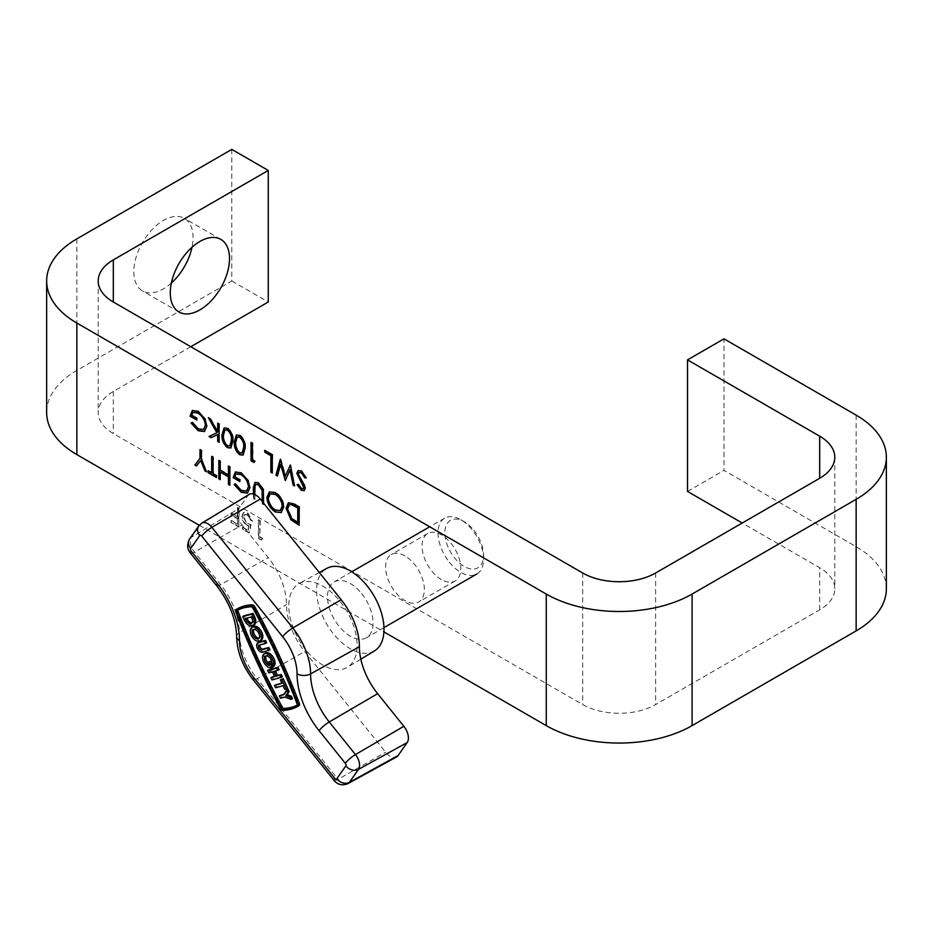 <?xml version="1.0" encoding="UTF-8"?>
<svg xmlns="http://www.w3.org/2000/svg" width="933" height="933" viewBox="0 0 933 933"><rect width="100%" height="100%" fill="white"/><g stroke="black" fill="none" stroke-linecap="round" stroke-linejoin="round"><path stroke-width="0.7" stroke-dasharray="4.67 3.5" d="M171.357 283.037A41.892 24.188 -60 0 1 163.438 288.845A41.892 24.188 -60 0 1 142.492 290.921A41.892 24.188 -60 0 1 136.078 257.356A41.892 24.188 -60 0 1 163.438 220.433A41.892 24.188 -60 0 1 184.384 218.357A41.892 24.188 -60 0 1 191.988 247.292M404.98 555.905A27.395 15.814 -120 0 0 391.277 554.552A27.395 15.814 -120 0 0 387.078 576.501A27.395 15.814 -120 0 0 404.98 600.63A27.395 15.814 -120 0 0 418.672 601.995A27.395 15.814 -120 0 0 422.871 580.046A27.395 15.814 -120 0 0 404.98 555.905M441.437 579.58A27.395 15.814 60 0 1 423.535 555.45A27.395 15.814 60 0 1 427.734 533.501A27.395 15.814 60 0 1 441.437 534.854A27.395 15.814 60 0 1 459.328 558.995A27.395 15.814 60 0 1 455.129 580.944A27.395 15.814 60 0 1 441.437 579.58M262.266 538.714L261.333 540.067L258.383 538.364L258.383 519.949L259.817 520.777L259.817 537.303L262.721 538.458L261.333 540.067M238.755 508.613L238.755 527.028L230.987 522.538L230.987 520.661L237.32 524.311L237.32 518.643L230.987 514.993L230.987 513.103L237.32 516.754L237.32 507.785L239.21 508.345L238.755 527.028M199.277 525.291L383.918 631.886M248.983 532.93L242.428 529.151L242.428 527.262L247.863 530.399L248.714 526.049L246.837 525.326C243.676 523.168 241.997 520.194 241.822 516.404L243.443 512.602L247.385 513.127L252.248 521.127L250.814 520.299L247.303 514.969L244.399 514.678L243.256 517.302L247.093 523.588L250.615 524.673L248.983 532.93L242.428 529.151M263.596 503.19L263.596 504.706L262.173 503.878L262.173 501.406M254.802 494.537L254.802 499.633L253.379 498.805L253.379 494.012M190.787 346.726L113.313 391.463A51.56 29.763 0 0 0 98.21 412.514A51.56 29.763 0 0 0 113.313 433.553L582.705 704.567A51.56 29.763 0 0 0 655.631 704.567L819.687 609.844A51.56 29.763 0 0 0 834.79 588.793A51.56 29.763 0 0 0 819.687 567.742L742.213 523.016M231.804 149.397L231.804 280.95L76.856 370.413A103.12 59.537 0 0 0 46.65 412.514M231.804 280.95L268.261 302M886.35 588.793A103.12 59.537 0 0 0 856.144 546.691L723.985 470.395L723.985 338.831M687.528 491.446L723.985 470.395M239.21 526.772L230.987 522.538M231.442 522.282L230.987 520.661M231.442 520.392L237.32 524.311M237.775 524.054L237.32 518.643M237.775 518.386L230.987 514.993M231.442 514.724L230.987 513.103M231.442 512.835L237.32 516.754M237.775 516.497L237.32 507.785M237.775 507.517L239.21 508.345M242.895 528.894L242.428 527.262M242.895 527.005L247.863 530.399M248.318 530.131L248.714 526.049M249.169 525.792L246.837 525.326M247.292 525.057C244.131 522.912 242.452 519.938 242.277 516.136L241.822 516.404M242.277 516.136L243.898 512.334L247.385 513.127M247.84 512.858L252.248 521.127M252.703 520.859L250.814 520.299M251.269 520.043L247.303 514.969M247.758 514.701L244.854 514.41L243.256 517.302M243.711 517.034L247.093 523.588M247.56 523.32L250.615 524.673M251.07 524.404L249.438 532.673M261.788 539.799L258.383 538.364M258.838 538.096L258.383 519.949M258.838 519.681L259.817 520.777M260.272 520.509L259.817 537.303M260.272 537.035L262.721 538.458M200.455 449.834L201.89 450.138L201.435 459.153M201.89 458.896L206.543 471.771M206.998 471.503L206.263 471.083M201.166 460.226L196.525 465.987M212.118 456.564L213.54 456.867L213.086 473.661M213.54 473.393L216.561 475.667M217.016 475.398L216.561 477.556M208.642 470.559L212.118 472.565M228.877 466.243L229.856 466.815M230.311 466.547L229.856 485.23M220.701 471.865L220.246 479.679M219.267 460.167L220.246 461.264M220.701 460.995L220.246 470.232M220.701 469.975L228.877 474.687M234.603 484.297L235.384 483.924M235.839 483.667L241.367 490.455M241.822 490.187L246.779 490.863M236.317 473.836L234.556 476.611M235.011 476.343L239.874 479.679M240.329 479.41L239.874 481.568M235.606 471.865L241.029 472.786M241.484 472.53L247.945 480.262M248.4 479.994L249.892 487.597M250.359 487.329L247.7 492.927M255.176 482.291L258.791 482.513L263.771 489.277L263.596 504.706M264.051 504.45L262.173 503.878M262.628 503.622L262.628 501.977M256.132 484.332L254.966 485.825M255.42 485.568L254.802 499.633M255.257 499.365L253.379 498.805M253.834 498.537L253.834 494.14M269.544 491.796L275.69 492.274C280.798 495.726 283.609 500.543 284.099 506.724L283.644 506.992M284.099 506.724L281.404 512.415M270.43 493.755L268.762 497.965C269.194 503.015 271.526 506.957 275.748 509.78L280.506 510.398M288.554 502.654L294.688 503.715L299.178 506.829M299.633 506.572L299.178 525.256M289.417 504.8L287.982 508.823L292.181 518.281L298.21 522.27M191.557 422.777L192.338 422.404M192.793 422.148L198.321 428.935M198.776 428.667L203.732 429.343M193.271 412.316L191.51 415.092M191.976 414.823L196.828 418.159M197.283 417.891L196.828 420.048M192.56 410.345L197.983 411.266M198.437 411.01L204.898 418.742M205.353 418.474L206.858 426.078M207.313 425.81L204.654 431.408M218.147 423.384L219.127 423.944M219.582 423.675L219.127 442.359M209.458 436.259L217.296 432.515M209.284 418.264L208.386 417.751M208.84 417.483L210.298 418.847M210.753 418.579L218.147 431.746M224.317 427.85L227.489 428.305M227.944 428.037C231.967 431.582 233.74 435.839 233.273 440.796L232.818 441.052M233.273 440.796L231.046 447.84M225.285 429.845L223.873 435.373C223.512 439.221 224.853 442.592 227.897 445.484L230.078 445.799M236.585 434.93L239.758 435.384M240.213 435.128C244.236 438.673 246.009 442.918 245.542 447.875L245.087 448.143M245.542 447.875L243.315 454.919M237.553 436.924L236.142 442.452C235.781 446.301 237.122 449.671 240.166 452.563L242.347 452.878M251.478 442.627L252.913 442.93L252.913 459.456L254.907 461.135M255.362 460.867L253.974 462.476M265.182 450.534L272.284 454.639M272.751 454.371L272.284 473.054M290.793 464.797L294.583 485.93M295.038 485.661L294.455 485.335M290.431 469.497L285.335 480.588M281.031 464.156L277.439 476.028M280.926 459.106L285.731 475.958M298.338 470.5L301.382 470.967M301.837 470.699L306.234 477.789M299.248 472.436L298.257 474.174M298.712 473.906L298.828 476.308M299.283 476.052L304.321 484.927M304.776 484.659L305.208 488.239M305.674 487.982L304.38 490.466M297.487 484.437L298.327 484.309M298.782 484.052L301.441 488.472M301.895 488.204L303.435 488.554M473.906 530.282A27.395 15.814 60 0 1 483.586 555.252A27.395 15.814 60 0 1 454.534 557.841A27.395 15.814 60 0 1 445.507 527.472A27.395 15.814 60 0 1 464.226 521.699A27.395 15.814 60 0 1 473.906 530.282M449.414 562.249A32.223 18.602 -120 0 0 476.915 573.947A32.223 18.602 -120 0 0 483.586 559.194A32.223 18.602 -120 0 0 472.191 529.827A32.223 18.602 -120 0 0 460.809 519.728A32.223 18.602 -120 0 0 444.691 518.13A32.223 18.602 -120 0 0 449.414 562.249M361.677 593.633A32.223 18.602 60 0 1 366.401 637.752A32.223 18.602 60 0 1 338.901 626.055A32.223 18.602 60 0 1 334.177 581.935A32.223 18.602 60 0 1 361.677 593.633M265.532 653.007A7.896 4.56 -120 0 0 266.686 663.806A7.896 4.56 -120 0 0 273.381 666.698M271.585 664.156L272.961 663.363A5.26 3.032 -120 0 0 271.34 657.194A5.26 3.032 -120 0 0 266.85 655.281A5.26 3.032 -120 0 0 266.255 655.829M253.309 626.544A7.896 4.56 -120 0 0 254.476 637.344A7.896 4.56 -120 0 0 261.205 640.201M254.033 629.367A5.26 3.032 60 0 1 254.627 628.819A5.26 3.032 60 0 1 259.117 630.731A5.26 3.032 60 0 1 259.887 637.927A5.26 3.032 60 0 1 259.117 638.172M297.102 705.185A85.661 49.449 60 0 0 298.303 704.555L296.939 705.336L298.303 704.555A1.446 0.84 -120 0 0 298.478 703.237A458.243 264.564 -120 0 0 254.044 606.986A1.446 0.84 -120 0 0 253.811 606.625A1.446 0.84 -120 0 0 252.831 606.03A85.661 49.449 -120 0 0 238.218 609.855A1.446 0.84 -120 0 0 238.207 609.855A1.446 0.84 -120 0 0 238.043 610.007M374.413 650.942A47.665 27.524 60 0 1 333.443 633.822A47.665 27.524 60 0 1 326.76 568.395M305.861 649.939A48.341 27.908 60 0 1 299.073 583.603A48.341 27.908 60 0 1 340.032 601.319A48.341 27.908 60 0 1 347.414 667.317A48.341 27.908 60 0 1 305.861 649.939M268.587 663.503A5.26 3.032 -120 0 0 270.838 664.623L269.404 661.509M273.381 666.477L271.818 663.083M274.185 666.022L272.961 663.363M273.964 671.492L275.515 671.095M282.372 676.833L273.346 679.189L272.249 676.822M274.477 676.238L276.016 675.842L273.824 671.095L270.069 672.087L268.972 669.719M275.328 670.71L279.095 669.719M244.073 615.768L245.682 619.244A7.896 4.56 -120 0 0 254.138 624.9M259.992 644.936A2.636 1.516 60 0 1 260.412 644.423A2.636 1.516 60 0 1 260.634 644.341L266.651 642.767M259.094 642.149A5.26 3.032 -120 0 0 258.896 647.864A5.26 3.032 -120 0 0 263.911 651.444L269.929 649.869M275.841 684.589L276.926 686.956L284.448 684.985L286.093 688.542L287.597 688.146M281.719 679.061L283.364 682.618L281.813 683.014M280.681 695.073L281.766 697.441L286.279 696.263L292.437 698.63M288.064 689.16L285.195 693.895L284.133 694.164M237.542 608.724A2.764 1.598 -120 0 0 237.227 611.232A459.561 265.322 60 0 0 281.789 707.762A2.764 1.598 -120 0 0 284.122 709.581A86.967 50.219 60 0 0 298.957 705.698M249.181 494.408A12.887 7.441 -120 0 0 247.816 495.715L238.696 508.672A12.887 7.441 -120 0 0 242.044 524.976L268.261 557.596A51.56 29.763 60 0 1 286.489 604.584A51.56 29.763 -120 0 0 304.718 651.561L385.621 752.208A12.887 7.441 -120 0 0 396.548 756.943M252.05 622.859A5.26 3.032 -120 0 0 252.831 622.626A5.26 3.032 -120 0 0 253.205 617.273L252.691 616.177L246.848 618.136M245.309 618.532L246.674 617.751M251.327 616.958L252.691 616.177M268.704 672.868L270.069 672.087M272.459 671.888L273.824 671.095M274.652 676.623L276.016 675.842M271.981 679.982L273.346 679.189M284.728 689.324L286.093 688.542M281.988 683.399L283.364 682.618M275.562 687.738L276.926 686.956M283.084 685.767L284.448 684.985M283.819 694.677L285.195 693.895M280.401 698.234L281.766 697.441M284.915 697.044L286.279 696.263M269.474 665.416L270.838 664.623M856.144 415.138L856.144 546.691M819.687 609.844L819.687 567.742M655.631 573.002L655.631 704.567M582.705 573.002L582.705 704.567M113.313 391.463L113.313 433.553M76.856 238.86L76.856 370.413M252.68 607.768L254.044 606.986M347.986 783.603A11.709 6.753 60 0 1 338.073 779.312L257.17 678.664L304.718 651.561M253.17 679.784A9.668 2.041 -38.8 0 0 257.17 678.664A50.37 29.086 60 0 1 239.349 632.761L286.489 604.584M334.072 780.443A9.668 2.041 -38.8 0 0 338.073 779.312L385.621 752.208M236.644 636.633A9.668 5.586 -0 0 1 239.349 632.761A52.749 30.451 -120 0 0 220.701 584.699L194.484 552.079A11.709 6.753 60 0 1 191.452 537.268L200.572 524.311L247.816 495.715M198.706 526.037A9.668 7.627 -144.9 0 1 200.572 524.311A11.709 6.753 60 0 1 201.82 523.133M189.586 539.006A9.668 7.627 -144.9 0 1 191.452 537.268L238.696 508.672M190.484 553.211A9.668 2.041 141.2 0 0 194.484 552.079L242.044 524.976M216.713 585.819A9.668 2.041 141.2 0 0 220.701 584.699L268.261 557.596M235.862 612.013L237.227 611.232M280.413 708.544L281.789 707.762M282.746 710.363L284.122 709.581M297.102 704.03L298.478 703.237M236.854 610.637L238.218 609.855L236.842 610.637M251.455 606.812L252.831 606.03M244.318 620.037L245.682 619.244M251.84 618.066L253.205 617.273M259.269 645.123L260.634 644.341M262.546 652.237L263.911 651.444M220.841 239.408L184.384 218.357M427.734 533.501L391.277 554.552M834.79 457.24L834.79 588.793M98.21 280.95L98.21 412.514M455.129 580.944L418.672 601.995M178.949 311.972L142.492 290.921M483.586 555.252L483.586 559.194M383.964 627.617L366.401 637.752M265.473 656.074L266.85 655.281M253.263 629.612L254.627 628.819M319.308 572.489L299.073 583.603M360.838 659.176L347.414 667.317M251.455 623.407L252.831 622.626M258.523 638.72L259.887 637.927M259.047 645.216L260.412 644.423M444.691 518.13L429.716 526.772M351.741 571.801L334.177 581.935M464.226 521.699L460.809 519.728"/><path stroke-width="1.4" d="M191.988 247.292A41.892 24.188 -60 0 1 171.357 283.037M199.895 309.896A41.892 24.188 120 0 0 227.267 272.984A41.892 24.188 120 0 0 220.841 239.408A41.892 24.188 120 0 0 199.895 241.484A41.892 24.188 120 0 0 172.535 278.407A41.892 24.188 120 0 0 178.949 311.972A41.892 24.188 120 0 0 199.895 309.896M290.338 465.054L294.583 485.93L293.102 485.067L289.976 469.766L285.335 480.588L280.576 464.424L277.439 476.028L275.97 475.189L280.273 459.246L285.276 476.227L290.338 465.054M254.907 461.135L253.974 462.476L251.024 460.774L251.024 442.359L252.458 443.187L252.458 459.712L254.907 461.135M227.489 428.305C231.501 431.851 233.285 436.096 232.818 441.052L230.824 447.98L227.489 447.665C223.419 444.108 221.588 439.816 221.984 434.801L224.083 427.967L227.489 428.305M198.274 430.801L191.102 423.046L192.338 422.404L198.321 428.935L203.511 429.483L205.423 425.32C204.817 419.99 202.298 415.908 197.866 413.086L193.026 412.433L191.51 415.092L196.828 418.159L196.828 420.048L190.087 416.153L192.326 410.462L197.983 411.266L204.898 418.742L206.858 426.078L204.432 431.547L198.274 430.801L191.557 422.777M283.644 506.992L281.183 512.555L275.352 511.972C270.162 508.497 267.339 503.645 266.873 497.394L269.322 491.913L275.235 492.531C280.343 495.994 283.154 500.811 283.644 506.992M241.32 492.321L234.148 484.565L235.384 483.924L241.367 490.455L246.557 491.003L248.47 486.839C247.863 481.51 245.344 477.428 240.912 474.605L236.072 473.952L234.556 476.611L239.874 479.679L239.874 481.568L233.133 477.673L235.373 471.981L241.029 472.786L247.945 480.262L249.892 487.597L247.478 493.067L241.32 492.321L234.603 484.297M213.086 473.661L216.561 475.667L216.561 477.556L208.176 472.716L208.176 470.827L211.663 472.833L211.663 456.307L213.086 457.123L213.086 473.661M190.787 346.726L268.261 302L268.261 170.447L231.804 149.397L76.856 238.86A103.12 59.537 0 0 0 46.65 280.95L46.65 412.514A103.12 59.537 0 0 0 76.856 454.604L199.277 525.291M383.918 631.886L546.248 725.617A103.12 59.537 0 0 0 692.088 725.617L856.144 630.895A103.12 59.537 0 0 0 886.35 588.793L886.35 457.24A103.12 59.537 0 0 0 856.144 415.138L723.985 338.831L687.528 359.881L687.528 491.446L742.213 523.016M46.65 280.95A103.12 59.537 0 0 0 76.856 323.051L546.248 594.053A103.12 59.537 0 0 0 692.088 594.053L856.144 499.33A103.12 59.537 0 0 0 886.35 457.24M201.435 459.153L206.543 471.771L204.91 470.827L200.712 460.482L196.525 465.987L194.892 465.042L200 458.325L200 449.578L201.435 450.394L201.435 459.153M229.856 466.815L229.856 485.23L228.422 484.402L228.422 476.845L220.246 472.121L220.246 479.679L218.812 478.851L218.812 460.435L220.246 461.264L220.246 470.232L228.422 474.955L228.422 465.987L229.856 466.815M253.379 494.012L253.379 487.679L254.942 482.408L258.324 482.781L263.316 489.533L263.596 503.19M262.173 501.406L262.103 490.361L258.406 484.705L255.887 484.449L254.966 485.825L254.802 494.537M294.233 503.983L299.178 506.829L299.178 525.256L290.898 519.809L286.093 508.252L288.332 502.759L294.233 503.983M219.127 423.944L219.127 442.359L217.692 441.531L217.692 434.521L211.045 437.694L209.004 436.516L216.841 432.772L208.386 417.751L210.298 418.847L217.692 432.002L217.692 423.115L219.127 423.944M239.758 435.384C243.781 438.93 245.554 443.187 245.087 448.143L243.093 455.071L239.758 454.744C235.687 451.199 233.856 446.907 234.253 441.88L236.352 435.046L239.758 435.384M272.284 454.639L272.284 473.054L270.862 472.226L270.862 455.701L264.727 452.155L264.727 450.266L272.284 454.639M301.382 470.967L306.234 477.789L304.893 477.941L301.382 472.856L299.003 472.553L298.257 474.174L304.321 484.927L305.208 488.239L304.17 490.618L301.289 490.268L297.032 484.694L298.327 484.309L301.441 488.472L303.237 488.717L303.785 487.493L296.834 473.323L298.105 470.617L301.382 470.967M268.261 170.447L113.313 259.899A51.56 29.763 0 0 0 98.21 280.95A51.56 29.763 0 0 0 113.313 302L582.705 573.002A51.56 29.763 0 0 0 655.631 573.002L819.687 478.291A51.56 29.763 0 0 0 834.79 457.24A51.56 29.763 0 0 0 819.687 436.189L687.528 359.881M206.263 471.083L204.91 470.827M205.365 470.559L200.712 460.482M196.805 465.614L194.892 465.042M195.347 464.774L200 458.325M200.455 458.068L200.455 449.834M216.561 477.031L208.176 472.716M208.642 472.448L208.642 471.083M212.118 456.564L211.663 472.833M229.856 484.705L228.422 484.402M228.877 484.134L228.422 476.845M228.877 476.576L220.246 472.121M220.246 479.154L218.812 478.851M219.267 478.594L219.267 460.692M228.877 466.243L228.422 474.955M246.779 490.863L248.47 486.839M248.924 486.583C248.318 481.241 245.799 477.171 241.367 474.337L240.912 474.605M241.367 474.337L236.317 473.836M239.874 481.043L233.133 477.673M233.588 477.404L235.606 471.865M247.7 492.927L241.775 492.053M262.628 501.977L262.103 490.361M262.558 490.093L258.406 484.705M258.861 484.449L256.132 484.332M253.834 494.14L253.834 487.423L255.176 482.291M281.404 512.415L275.352 511.972M275.818 511.704C270.617 508.24 267.794 503.377 267.328 497.137L266.873 497.394M267.328 497.137L269.544 491.796M280.506 510.398L282.664 505.908C282.221 500.881 279.923 496.974 275.748 494.187L270.43 493.755M268.307 498.222C268.739 503.284 271.071 507.214 275.282 510.036L280.273 510.538L282.209 506.164C281.766 501.149 279.468 497.242 275.282 494.455L270.185 493.884L268.307 498.222M299.178 524.719L290.898 519.809M291.353 519.541L286.093 508.252M286.548 507.995L288.554 502.654M291.819 504.415L289.183 504.928L287.527 509.08L291.726 518.538L297.744 522.538L298.21 507.634L291.819 504.415L289.417 504.8M297.744 522.538L297.744 507.89L291.364 504.671M203.732 429.343L205.423 425.32M205.878 425.063C205.272 419.722 202.753 415.651 198.321 412.818L197.866 413.086M198.321 412.818L193.271 412.316M196.828 419.523L190.087 416.153M190.542 415.885L192.56 410.345M204.654 431.408L198.729 430.533M219.127 441.834L217.692 441.531M218.147 441.274L217.692 434.521M218.147 434.253L211.045 437.694M211.499 437.437L209.493 436.282M209.284 418.264L216.841 432.772M218.147 423.384L217.692 432.002M231.046 447.84L227.489 447.665M227.944 447.397C223.873 443.851 222.042 439.56 222.439 434.533L221.984 434.801M222.439 434.533L224.317 427.85M230.078 445.799L231.851 439.968C232.294 436.154 230.976 432.795 227.897 429.903L225.285 429.845M227.442 445.752L229.845 445.951L231.396 440.236C231.839 436.411 230.521 433.052 227.442 430.16L225.051 429.95L224.025 431.349L223.419 435.629C223.057 439.478 224.398 442.86 227.442 445.752M243.315 454.919L239.758 454.744M240.213 454.488C236.142 450.931 234.311 446.639 234.708 441.624L234.253 441.88M234.708 441.624L236.585 434.93M242.347 452.878L244.119 447.059C244.563 443.233 243.245 439.875 240.166 436.982L237.553 436.924M239.711 452.832L242.125 453.03L243.665 447.315C244.108 443.502 242.79 440.143 239.711 437.25L237.32 437.041L236.294 438.428L235.687 442.72C235.326 446.569 236.667 449.939 239.711 452.832M254.231 462.103L251.024 460.774M251.478 460.517L251.478 442.627M272.284 472.53L270.862 472.226M271.316 471.97L270.862 455.701M271.316 455.444L264.727 452.155M265.182 451.899L265.182 450.534M294.455 485.335L293.102 485.067M293.557 484.81L289.976 469.766M285.556 480.087L280.576 464.424M277.556 475.573L275.97 475.189M276.425 474.92L280.553 459.631M290.361 465.194L285.276 476.227M306.164 477.591L304.893 477.941M305.348 477.684L301.382 472.856M301.837 472.588L299.248 472.436M304.38 490.466L301.289 490.268M301.744 490.012L297.487 484.437M303.435 488.554L303.785 487.493M304.24 487.224L302.735 484.507M303.19 484.239L300.589 481.428M301.044 481.171L296.834 473.323M297.289 473.054L298.338 470.5M264.167 653.8L265.532 653.007A7.896 4.56 -120 0 1 272.261 655.876A7.896 4.56 -120 0 1 274.185 666.022L272.809 666.803A7.896 4.56 -120 0 0 270.897 656.657A7.896 4.56 -120 0 0 264.167 653.8A7.896 4.56 -120 0 0 265.322 664.599A7.896 4.56 -120 0 0 272.051 667.457A7.896 4.56 -120 0 0 272.098 667.433L273.381 666.477M266.255 655.829A5.26 3.032 -120 0 0 267.619 662.488A5.26 3.032 -120 0 0 268.587 663.503M272.809 666.803L271.585 664.156A5.26 3.032 -120 0 0 269.964 657.987A5.26 3.032 -120 0 0 265.473 656.074A5.26 3.032 -120 0 0 266.243 663.27A5.26 3.032 -120 0 0 269.474 665.416L268.039 662.302L270.908 661.124L271.818 663.083M253.1 638.137A7.896 4.56 -120 0 0 259.841 640.994A7.896 4.56 -120 0 0 258.686 630.195A7.896 4.56 -120 0 0 251.945 627.326A7.896 4.56 -120 0 0 253.1 638.137M259.841 640.994L261.205 640.201A7.896 4.56 -120 0 0 260.05 629.402A7.896 4.56 -120 0 0 253.309 626.544L251.945 627.326M259.117 638.172A5.26 3.032 60 0 1 255.397 636.014A5.26 3.032 60 0 1 254.033 629.367M257.753 631.513A5.26 3.032 -120 0 0 253.263 629.612A5.26 3.032 -120 0 0 254.033 636.807A5.26 3.032 -120 0 0 258.523 638.72A5.26 3.032 -120 0 0 257.753 631.513M252.901 606.753A2.764 1.598 -120 0 0 251.035 605.622A86.967 50.219 -120 0 0 236.201 609.494A2.764 1.598 -120 0 0 236.189 609.506A2.764 1.598 -120 0 0 235.862 612.013A459.561 265.322 60 0 0 280.413 708.544A2.764 1.598 -120 0 0 282.746 710.363A86.967 50.219 60 0 0 297.592 706.491A2.764 1.598 -120 0 0 297.592 706.479A2.764 1.598 -120 0 0 297.919 703.972A459.561 265.322 -120 0 0 253.368 607.441A2.764 1.598 -120 0 0 252.901 606.753M297.604 706.479L298.957 705.698A2.764 1.598 -120 0 0 298.968 705.686A2.764 1.598 -120 0 0 299.283 703.179A459.561 265.322 -120 0 0 254.732 606.648A2.764 1.598 -120 0 0 254.277 605.96A2.764 1.598 -120 0 0 252.4 604.829A86.967 50.219 -120 0 0 237.565 608.713A2.764 1.598 -120 0 0 237.553 608.713A2.764 1.598 -120 0 0 237.542 608.724L236.201 609.494M236.679 611.955A458.243 264.564 60 0 0 281.101 708.217A1.446 0.84 -120 0 0 282.326 709.162A85.661 49.449 60 0 0 296.939 705.348L296.939 705.336A1.446 0.84 -120 0 0 296.939 705.336A1.446 0.84 -120 0 0 297.102 704.03A458.243 264.564 -120 0 0 252.68 607.768A1.446 0.84 -120 0 0 252.446 607.406A1.446 0.84 -120 0 0 251.455 606.812A85.661 49.449 -120 0 0 236.854 610.637A1.446 0.84 -120 0 0 236.842 610.637A1.446 0.84 -120 0 0 236.679 611.955L238.043 611.173A1.446 0.84 -120 0 1 238.043 610.007M319.308 572.489L326.76 568.395A47.665 27.524 60 0 1 367.136 585.866A47.665 27.524 60 0 1 374.413 650.942L360.838 659.176M275.515 671.095L277.521 675.445L281.288 674.466L282.372 676.833L271.981 679.982L270.885 677.615L274.477 676.238M277.521 675.445L276.156 676.238L273.964 671.492L279.095 669.719L277.999 667.352L268.972 669.719L267.608 670.5L268.704 672.868L272.459 671.888L274.652 676.623L270.885 677.615M252.773 625.693L254.138 624.9A7.896 4.56 -120 0 0 254.709 616.888L253.111 613.413L244.073 615.768L242.708 616.561L244.318 620.037A7.896 4.56 -120 0 0 252.773 625.693A7.896 4.56 -120 0 0 253.344 617.669L251.735 614.194L253.111 613.413M281.101 708.217L282.466 707.424A458.243 264.564 60 0 1 238.043 611.173M282.466 707.424A1.446 0.84 -120 0 0 283.69 708.38A85.661 49.449 60 0 0 297.102 705.185M268.564 650.663L267.468 648.295L261.45 649.869A2.636 1.516 60 0 1 258.942 648.073A2.636 1.516 60 0 1 259.047 645.216A2.636 1.516 60 0 1 259.269 645.123L265.287 643.548L264.191 641.181L258.173 642.755A5.26 3.032 -120 0 0 257.73 642.942A5.26 3.032 -120 0 0 257.531 648.657A5.26 3.032 -120 0 0 262.546 652.237L269.929 649.869L268.844 647.502L262.826 649.076A2.636 1.516 60 0 1 260.599 647.759A2.636 1.516 60 0 1 259.992 644.936M265.287 643.548L266.651 642.767L265.555 640.388L259.537 641.962A5.26 3.032 -120 0 0 259.094 642.149L257.73 642.942M274.465 685.37L275.562 687.738L283.084 685.767L284.728 689.324L286.233 688.927L287.597 688.146L283.224 678.664L280.355 679.854L281.988 683.399L274.465 685.37L281.813 683.014M279.305 695.866L280.401 698.234L284.915 697.044L291.073 699.423L292.437 698.63L291.341 696.263L287.247 694.677L289.16 691.528L288.064 689.16L286.699 689.942L283.819 694.677L279.305 695.866L284.133 694.164M260.272 499.05A12.887 7.441 -120 0 0 249.181 494.408L201.82 523.133A11.709 6.753 60 0 1 211.873 527.332L260.272 499.05L341.175 599.697A51.56 29.763 -120 0 1 359.403 646.674A51.56 29.763 60 0 0 377.632 693.662L403.849 726.282A12.887 7.441 -120 0 1 407.185 742.586L398.076 755.555A12.887 7.441 -120 0 1 396.548 756.943L347.986 783.603A11.709 6.753 60 0 0 349.374 782.344L398.076 755.555M245.822 619.64A5.26 3.032 -120 0 0 251.455 623.407A5.26 3.032 -120 0 0 251.84 618.066L251.327 616.958L245.309 618.532L245.822 619.64L247.187 618.847A5.26 3.032 -120 0 0 252.05 622.859M246.848 618.136L247.187 618.847M251.735 614.194L242.708 616.561M267.468 648.295L268.844 647.502M264.191 641.181L265.555 640.388M277.731 670.512L276.635 668.145L277.999 667.352M276.635 668.145L267.608 670.5M276.156 676.238L281.288 674.466M279.912 675.247L281.008 677.615M286.233 688.927L281.859 679.457L283.224 678.664M281.859 679.457L280.355 679.854M291.073 699.423L289.976 697.056L285.871 695.47L289.16 691.528M285.871 695.47L287.247 694.677M287.796 692.321L286.699 689.942M289.976 697.056L291.341 696.263M272.098 667.433L269.544 661.905L270.908 661.124M269.544 661.905L268.039 662.302M546.248 594.053L546.248 725.617M76.856 323.051L76.856 454.604M819.687 436.189L819.687 478.291M113.313 259.899L113.313 302M692.088 594.053L692.088 725.617M856.144 499.33L856.144 630.895M251.035 605.622L252.4 604.829M191.183 551.1L217.412 583.708A62.406 36.037 60 0 1 239.478 640.586A40.714 23.5 -120 0 0 253.869 677.685L334.772 778.332A2.041 1.178 -120 0 0 336.743 778.857L345.863 765.888A2.041 1.178 -120 0 0 345.327 763.311L319.109 730.691A62.406 36.037 60 0 1 297.044 673.824A40.714 23.5 -120 0 0 282.652 636.726L201.75 536.078A2.041 1.178 -120 0 0 199.779 535.554L190.659 548.511A2.041 1.178 -120 0 0 191.183 551.1A9.668 2.041 141.2 0 0 190.484 553.211L216.713 585.819C229.553 602.648 236.189 619.594 236.644 636.633A9.668 5.586 -0 0 0 239.478 640.586M201.75 536.078A9.668 2.041 -38.8 0 1 211.873 527.332L292.787 627.991A50.37 29.086 60 0 1 310.596 673.894A52.749 30.451 -120 0 0 329.244 721.955L355.461 754.575A11.709 6.753 60 0 1 358.494 769.375L407.185 742.586M345.863 765.888A9.668 7.627 -144.9 0 0 358.494 769.375L349.374 782.344A9.668 7.627 -144.9 0 1 336.743 778.857M345.327 763.311A9.668 2.041 141.2 0 1 355.461 754.575L403.849 726.282M319.109 730.691A9.668 2.041 141.2 0 1 329.244 721.955L377.632 693.662M297.044 673.824A9.668 5.586 -0 0 0 310.596 673.894L359.403 646.674M282.652 636.726A9.668 2.041 -38.8 0 1 292.787 627.991L341.175 599.697M199.779 535.554A9.668 7.627 -144.9 0 1 198.706 526.037L189.586 539.006C186.775 544.207 187.067 548.942 190.484 553.211M190.659 548.511A9.668 7.627 -144.9 0 1 189.586 539.006M253.869 677.685A9.668 2.041 -38.8 0 0 253.17 679.784L334.072 780.443A9.668 2.041 -38.8 0 1 334.772 778.332M217.412 583.708A9.668 2.041 141.2 0 0 216.713 585.819M297.919 703.972L299.283 703.179M253.368 607.441L254.732 606.648M282.326 709.162L283.69 708.38M253.344 617.669L254.709 616.888M261.45 649.869L262.826 649.076M258.173 642.755L259.537 641.962M476.915 573.947L383.964 627.617M272.051 667.457L273.416 666.675M201.82 523.133L198.706 526.037M334.072 780.443C337.734 784.816 342.376 785.878 347.986 783.603M253.17 679.784C242.58 666.22 237.075 651.84 236.644 636.633M236.189 609.506L237.553 608.713M297.592 706.479L298.968 705.686M429.716 526.772L351.741 571.801"/></g></svg>
